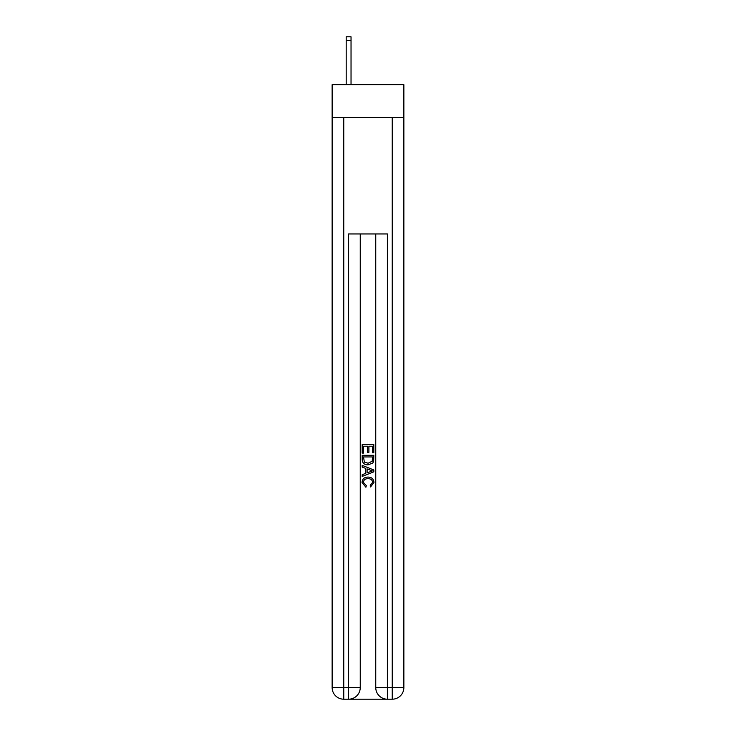 <?xml version="1.0" encoding="UTF-8"?>
<svg xmlns="http://www.w3.org/2000/svg" width="736" height="736" viewBox="0 0 736 736"><rect width="100%" height="100%" fill="white"/><g stroke="black" fill="none" stroke-linecap="round" stroke-linejoin="round"><path stroke-width="1.1" d="M403.862 117.64L403.862 84.686L332.138 84.686L332.138 117.64L403.862 117.64L403.862 687.571L392.233 687.571L392.233 117.64M349.49 699.2L386.51 699.2M387.384 699.2L387.384 687.571L375.756 687.571A11.629 11.629 0 0 0 387.384 699.2L392.233 699.2L392.233 687.571L387.384 687.571L387.384 233.947L348.616 233.947L348.616 687.571L332.138 687.571L332.138 117.64M360.244 233.947L360.244 687.571A11.629 11.629 0 0 1 348.616 699.2L343.767 699.2A11.629 11.629 0 0 1 332.138 687.571M375.756 687.571L375.756 233.947M392.233 699.2A11.629 11.629 0 0 0 403.862 687.571M362.186 453.082L362.186 444.581L373.814 444.581L373.814 452.778L372.471 452.778L372.471 446.218L368.892 446.218L368.892 452.336L367.549 452.336L367.549 446.218L363.529 446.218L363.529 453.082L362.186 453.082M362.186 459.485L362.186 455.317L373.814 455.317L373.649 461.352L372.812 463.036L368.064 464.858C364.348 464.876 362.388 463.082 362.186 459.485M363.529 456.955L364.348 462.098L368.092 463.22L372.232 461.233L372.471 456.955L363.529 456.955M362.186 467.093L362.186 465.354L373.814 469.973L373.814 471.822L362.186 476.44L362.186 474.702L365.764 473.377L365.764 468.418L362.186 467.093M370.328 470.102L367.108 468.915L367.108 472.88L372.471 470.902L370.328 470.102M363.382 482.328L366.289 485.585L365.912 487.232L362.038 482.476C362.351 478.906 364.366 477.112 368.083 477.084C371.662 477.167 373.621 478.952 373.962 482.448L370.585 486.928L370.236 485.291L372.618 482.365C372.278 479.854 370.769 478.639 368.092 478.731C365.369 478.584 363.796 479.78 363.382 482.328M351.035 84.686L351.035 40.673L346.187 40.673L346.187 36.8L351.035 36.8L351.035 40.673M346.187 84.686L346.187 40.673M343.767 117.64L343.767 699.2M360.244 687.571L348.616 687.571L348.616 699.2M351.035 36.8L346.187 36.8"/></g></svg>
